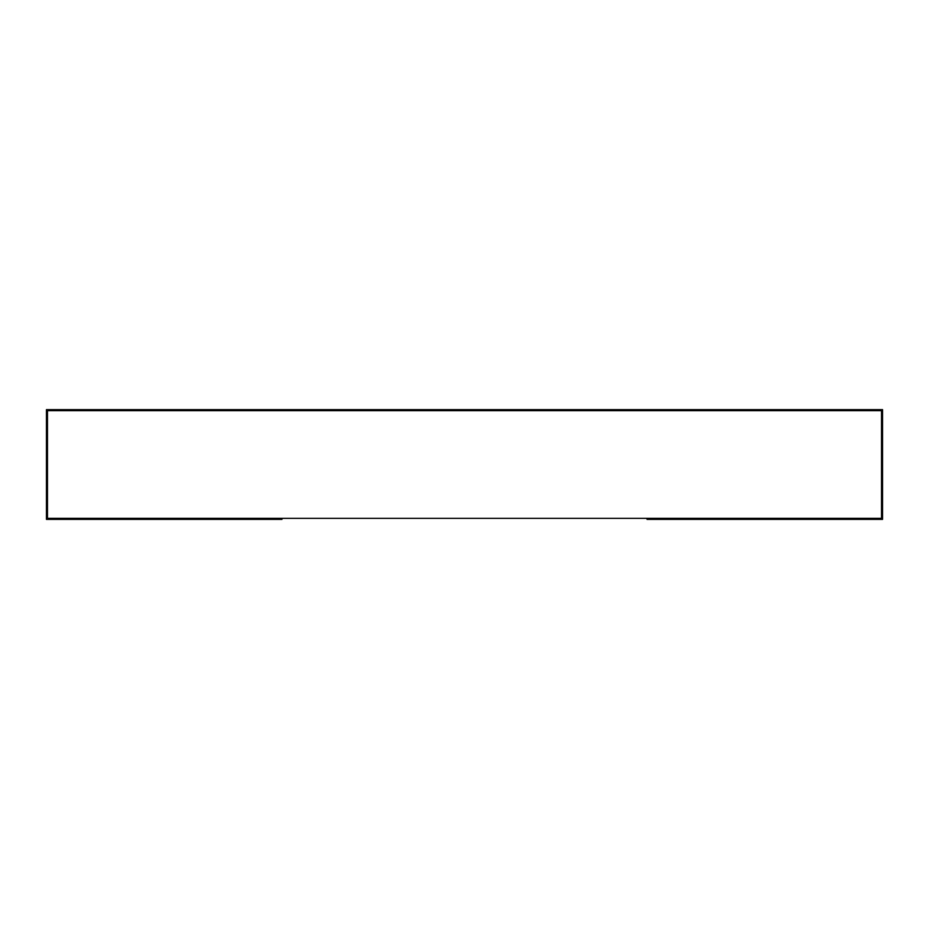 <?xml version="1.0" encoding="UTF-8"?>
<svg xmlns="http://www.w3.org/2000/svg" width="929" height="929" viewBox="0 0 929 929"><rect width="100%" height="100%" fill="white"/><g stroke="black" fill="none" stroke-linecap="round" stroke-linejoin="round"><path stroke-width="1.39" d="M881.528 518.336L881.528 410.664L881.528 518.336L47.472 518.336L47.472 410.664L881.528 410.664M647.014 518.336L647.014 519.357L882.55 519.357L882.55 409.643L811.598 409.643L811.598 410.664L117.402 410.664L117.402 409.643L46.45 409.643L46.45 519.357L281.986 519.357L281.986 518.336M47.472 518.336L47.472 410.664M117.402 409.643L811.598 409.643"/></g></svg>
